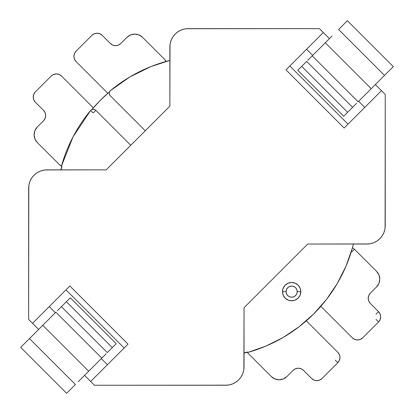 <?xml version="1.0" encoding="UTF-8"?>
<svg xmlns="http://www.w3.org/2000/svg" width="414" height="414" viewBox="0 0 414 414"><rect width="100%" height="100%" fill="white"/><g stroke="black" fill="none" stroke-linecap="round" stroke-linejoin="round"><path stroke-width="0.62" d="M61.758 166.226L60.786 169.859A150.794 150.794 0 0 1 61.758 166.226L59.44 164.663A7.328 7.328 0 0 0 61.94 166.299A150.846 150.846 0 0 0 61.003 169.859L61.94 166.299L61.624 166.169L61.94 166.299A7.328 7.328 0 0 1 61.443 166.081L73.066 136.817L90.506 110.6L91.67 109.669L93.114 109.296L94.583 109.534L95.836 110.347L130.767 145.283L95.836 110.347A3.607 3.607 0 0 0 93.114 109.296M247.365 352.19L248.157 353.38L271.351 376.574L248.157 353.38A3.664 3.664 0 0 1 247.531 352.531A151.136 151.136 0 0 0 352.454 247.815A7.328 7.328 0 0 0 352.417 247.795A7.328 7.328 0 0 1 352.454 247.815L352.417 247.795A150.846 150.846 0 0 0 353.432 244.037A150.846 150.846 0 0 1 352.417 247.795L353.432 244.037L352.454 247.815L346.037 266.073L337.343 283.362L326.506 299.4L313.714 313.921L299.167 326.687L283.109 337.493L265.798 346.156L247.531 352.531L247.381 352.231M74.479 59.181A7.328 7.328 0 0 1 74.473 59.171L73.92 56.371A7.328 7.328 0 0 1 76.067 51.186L91.877 35.376A7.328 7.328 0 0 1 102.242 35.376L110.409 43.542L112.784 45.131L115.589 45.69L118.394 45.131L120.774 43.542L126.994 37.322A10.997 10.997 0 0 1 142.545 37.322L164.663 59.44A7.328 7.328 0 0 1 166.081 61.438L164.663 59.44L142.545 37.322L138.975 34.936L134.767 34.103L130.56 34.936L126.994 37.322L120.774 43.542A7.328 7.328 0 0 1 110.409 43.542L102.242 35.376L99.867 33.788L97.062 33.229L94.252 33.788L91.877 35.376L76.067 51.186L74.479 53.566L73.92 56.371A7.328 7.328 0 0 0 76.067 61.551L107.826 93.31L76.067 61.551L74.479 59.176M300.812 291.653A9.165 9.165 0 0 0 291.653 282.488A9.165 9.165 0 0 0 282.488 291.653L286.095 291.653A5.558 5.558 0 0 1 291.653 286.095A5.558 5.558 0 0 1 297.205 291.653L300.812 291.653L300.114 288.144L298.132 285.174L295.156 283.186L291.653 282.488L288.144 283.186L285.174 285.174L283.186 288.144L282.488 291.653A9.165 9.165 0 0 1 291.653 282.488A9.165 9.165 0 0 1 300.812 291.653A9.165 9.165 0 0 1 291.653 300.812A9.165 9.165 0 0 1 282.488 291.653L283.186 295.156L285.174 298.132L288.144 300.114L291.653 300.812L295.156 300.114L298.132 298.132L300.114 295.156L300.812 291.653L297.205 291.653L296.781 289.526L295.58 287.725L293.774 286.519L291.653 286.095L289.526 286.519L287.725 287.725L286.519 289.526L286.095 291.653L286.519 293.774L287.725 295.58L289.526 296.781L291.653 297.205L293.774 296.781L295.58 295.58L296.781 293.774L297.205 291.653A5.558 5.558 0 0 1 291.653 297.205A5.558 5.558 0 0 1 286.095 291.653L282.488 291.653A9.165 9.165 0 0 0 291.653 300.812A9.165 9.165 0 0 0 300.812 291.653M37.322 142.545A10.997 10.997 0 0 1 37.322 126.994L43.542 120.774L37.322 126.994L34.936 130.56L34.103 134.767L34.936 138.975L37.322 142.545L59.44 164.663L37.322 142.545M35.376 102.242A7.328 7.328 0 0 1 35.376 91.877L51.186 76.067A7.328 7.328 0 0 1 61.551 76.067L93.31 107.826L61.551 76.067L59.176 74.479L56.371 73.92L53.566 74.479L51.186 76.067L35.376 91.877L33.788 94.252L33.229 97.062L33.788 99.867L35.376 102.242L43.542 110.409A7.328 7.328 0 0 1 43.542 120.774L45.131 118.394L45.69 115.589L45.131 112.784L43.542 110.409L35.376 102.242M368.206 298.303A7.328 7.328 0 0 1 370.354 293.117L376.569 286.902L370.354 293.117L368.765 295.498L368.206 298.303L368.765 301.107L370.354 303.483A7.328 7.328 0 0 1 368.206 298.303M247.293 351.998A3.664 3.664 0 0 0 247.531 352.531A3.664 3.664 0 0 1 247.293 351.998A150.846 150.846 0 0 1 244.037 352.852L247.293 351.998L247.479 352.438M166.19 61.407L169.859 60.418A150.846 150.846 0 0 0 166.242 61.396M145.283 130.767L110.347 95.836L145.283 130.767L110.347 95.836L109.534 94.583L109.296 93.114L109.669 91.67L110.6 90.506L129.851 76.952L150.975 66.556L169.859 60.434A151.136 151.136 0 0 0 110.6 90.506A3.607 3.607 0 0 0 109.296 93.114M351.91 251.784L354.462 249.238L352.454 247.67M335.273 360.159L337.819 362.711L339.413 360.33L339.966 357.525L339.413 354.72L337.824 352.34L306.313 320.829L337.824 352.34A7.328 7.328 0 0 1 337.819 362.711L322.02 378.515A7.328 7.328 0 0 1 311.649 378.515L303.488 370.354L301.107 368.765L298.303 368.206L295.498 368.765L293.122 370.354L286.902 376.574A10.997 10.997 0 0 1 271.351 376.574L274.917 378.955L279.124 379.793L283.331 378.955L286.902 376.574A10.997 10.997 0 0 1 274.917 378.955M362.705 337.829A7.328 7.328 0 0 1 352.335 337.829L320.829 306.313L352.335 337.829L354.715 339.418L357.52 339.977L360.325 339.418L362.705 337.829L378.587 321.963L362.705 337.829M375.974 314.21L378.525 311.659L370.354 303.483L378.525 311.659A7.328 7.328 0 0 1 378.587 321.963L376.015 319.427M286.902 376.574L293.122 370.354A7.328 7.328 0 0 1 303.488 370.354L311.649 378.515L314.029 380.104L316.834 380.663L319.639 380.104L322.02 378.515L337.819 362.711M376.574 271.356A10.997 10.997 0 0 1 376.569 286.902L378.955 283.336L379.793 279.129L378.955 274.922L376.574 271.356L354.462 249.238L376.574 271.356M378.525 311.659L380.104 314.019L380.668 316.798L380.135 319.587L378.587 321.963M247.391 352.257L247.375 352.221A150.794 150.794 0 0 1 244.037 353.106L247.375 352.221M299.167 326.687A151.136 151.136 0 0 0 326.506 299.4M61.443 166.081A151.136 151.136 0 0 1 90.506 110.6A3.607 3.607 0 0 1 95.836 110.347L93.285 112.898L90.506 110.6A3.607 3.607 0 0 1 91.675 109.669M129.887 76.932A151.136 151.136 0 0 0 110.6 90.506A3.607 3.607 0 0 0 110.347 95.836M51.186 76.067A7.328 7.328 0 0 1 56.371 73.92M337.824 352.34A7.328 7.328 0 0 1 339.966 357.53M91.768 109.627A150.794 150.794 0 0 1 109.627 91.768M109.627 91.763L100.323 100.323L91.763 109.627L100.323 100.323L109.627 91.763M31.733 178.004L30.036 181.172L28.996 184.608L28.644 188.184A18.325 18.325 0 0 1 46.968 169.859L60.786 169.859L46.968 169.859L43.392 170.211L39.956 171.251L36.784 172.948L34.01 175.226L31.728 178.004L30.036 181.172L28.996 184.608L28.644 188.184L28.644 319.442L32.52 323.318L69.868 285.976L128.024 344.132L90.682 381.48L94.454 385.253L225.713 385.253L229.289 384.901L232.725 383.861L235.892 382.169L238.671 379.886L240.948 377.113L242.645 373.94L243.686 370.504L244.037 366.928L244.037 307.711L307.711 244.037L366.928 244.037L370.504 243.686L373.94 242.645L377.113 240.948L379.886 238.671L382.169 235.892L383.861 232.725L384.901 229.289L385.253 225.713L385.253 94.454L381.48 90.682L344.132 128.024L285.976 69.868L323.318 32.52L319.442 28.644L188.184 28.644L184.608 28.996L181.172 30.036L178.004 31.728L175.226 34.01L178.004 31.728L175.226 34.01L172.948 36.784L171.251 39.956L170.211 43.392L169.859 46.968L169.859 60.418L169.859 46.968A18.325 18.325 0 0 1 188.184 28.644L184.608 28.996L181.172 30.036L178.004 31.733M186.388 28.732L319.442 28.644L188.184 28.644L319.442 28.644L329.44 38.642L323.318 32.52L285.976 69.868L344.132 128.024L381.48 90.682L385.253 94.454L385.098 228.104M227.509 385.165L94.454 385.253L90.682 381.48L128.024 344.132L69.868 285.976L32.52 323.318L38.642 329.44L28.644 319.442L28.799 185.793M175.226 34.01L172.948 36.789L171.256 39.956L170.211 43.392L169.859 46.968L169.859 106.191L106.191 169.859L46.968 169.859L43.392 170.211L39.956 171.256L36.789 172.948L34.01 175.226M375.358 84.559L381.48 90.682L375.358 84.559M90.682 381.48L84.559 375.358L90.682 381.48M368.724 243.949L307.711 244.037L244.037 307.711L243.882 369.319M45.173 169.947L106.191 169.859L169.859 106.191L170.014 44.577M65.986 289.852L124.148 348.014L65.986 289.852M49.256 306.588L55.378 312.71L49.256 306.588M101.29 358.622L107.412 364.744L101.29 358.622M348.014 124.148L289.852 65.986L348.014 124.148M306.588 49.256L312.71 55.378L306.588 49.256M358.622 101.29L364.744 107.412L358.622 101.29M244.037 366.928A18.325 18.325 0 0 1 225.713 385.253M385.253 225.713A18.325 18.325 0 0 1 366.928 244.037M169.859 46.968A18.325 18.325 0 0 1 188.184 28.644M28.644 188.184A18.325 18.325 0 0 1 46.968 169.859M57.355 310.733L61.412 306.671L107.329 352.588L112.303 347.61L66.39 301.697L112.303 347.61L116.205 343.713L70.287 297.795L116.205 343.713L107.329 352.588L61.412 306.671L70.287 297.795L60.273 307.809M103.267 356.645L101.797 358.12L55.88 312.203L20.7 347.382L66.618 393.3L75.415 384.502L66.618 393.3M20.7 347.382L29.497 338.585L75.415 384.502L29.497 338.585L42.771 325.311L88.689 371.229L78.153 381.765L88.689 371.229L42.771 325.311L55.88 312.203L101.797 358.12L88.689 371.229L106.191 353.727M356.645 103.267L352.588 107.329L306.671 61.412L301.697 66.39L347.61 112.303L301.697 66.39L297.795 70.287L343.713 116.205L297.795 70.287L306.671 61.412L352.588 107.329L343.713 116.205L353.727 106.191M310.733 57.355L312.203 55.88L358.12 101.797L393.3 66.618L347.382 20.7L338.585 29.497L347.382 20.7M393.3 66.618L384.502 75.415L338.585 29.497L384.502 75.415L371.229 88.689L325.311 42.771L332.064 36.018L325.311 42.771L371.229 88.689L358.12 101.797L312.203 55.88L325.311 42.771L307.809 60.273"/></g></svg>
